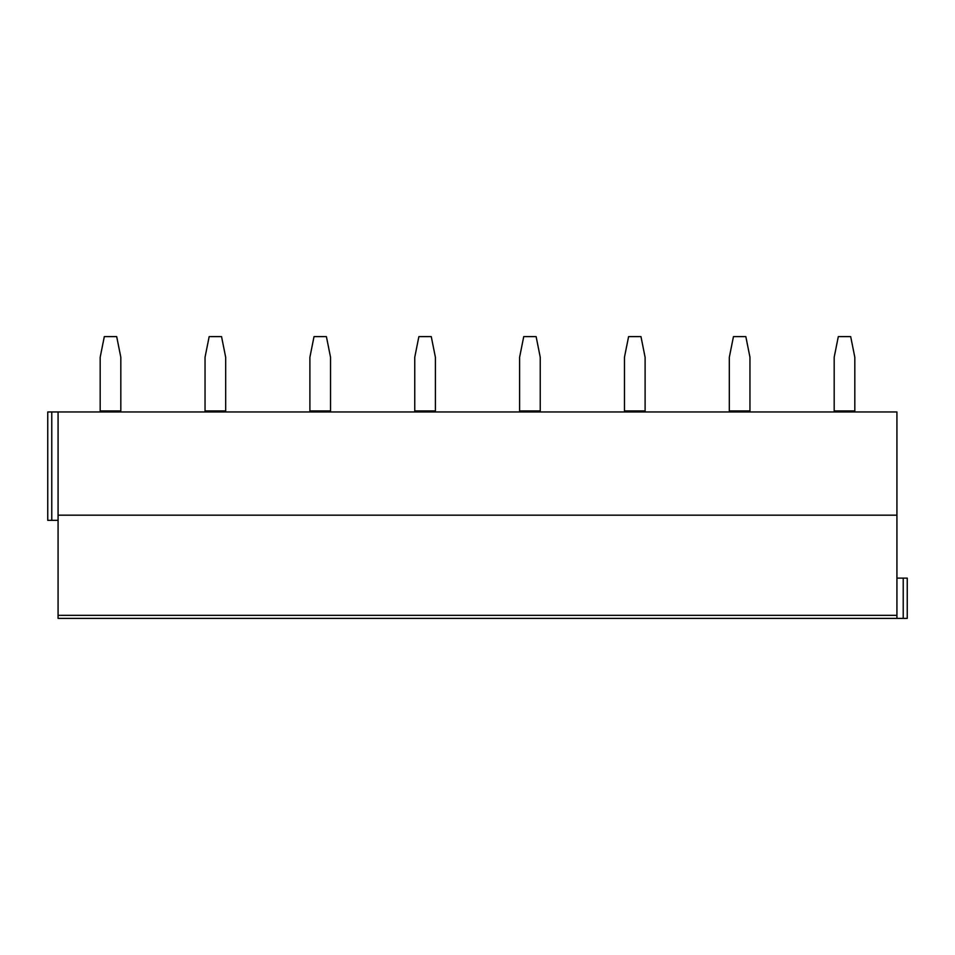 <?xml version="1.0" encoding="UTF-8"?>
<svg xmlns="http://www.w3.org/2000/svg" width="955" height="955" viewBox="0 0 955 955"><rect width="100%" height="100%" fill="white"/><g stroke="black" fill="none" stroke-linecap="round" stroke-linejoin="round"><path stroke-width="1.43" d="M896.924 615.318L896.924 618.374L58.076 618.374L58.076 515.175L896.924 515.175L896.924 615.318L58.076 615.318M51.773 411.963L51.773 520.332L47.75 520.332L47.75 411.963L896.924 411.963L896.924 515.175M58.076 411.963L58.076 515.175M896.924 618.374L907.25 618.374L907.25 578.121L896.924 578.121M51.773 520.332L58.076 520.332M100.18 410.937L120.819 410.937L120.819 357.265L116.689 336.626L104.31 336.626L100.18 357.265L100.18 411.963M120.819 410.937L120.819 411.963M205.038 410.937L225.678 410.937L225.678 357.265L221.548 336.626L209.169 336.626L205.038 357.265L205.038 411.963M225.678 410.937L225.678 411.963M309.898 410.937L330.537 410.937L330.537 357.265L326.407 336.626L314.016 336.626L309.898 357.265L309.898 411.963M330.537 410.937L330.537 411.963M414.757 410.937L435.396 410.937L435.396 357.265L431.266 336.626L418.875 336.626L414.757 357.265L414.757 411.963M435.396 410.937L435.396 411.963M519.604 410.937L540.244 410.937L540.244 357.265L536.125 336.626L523.734 336.626L519.604 357.265L519.604 411.963M540.244 410.937L540.244 411.963M624.463 410.937L645.103 410.937L645.103 357.265L640.984 336.626L628.593 336.626L624.463 357.265L624.463 411.963M645.103 410.937L645.103 411.963M729.322 410.937L749.962 410.937L749.962 357.265L745.831 336.626L733.452 336.626L729.322 357.265L729.322 411.963M749.962 410.937L749.962 411.963M834.181 410.937L854.821 410.937L854.821 357.265L850.69 336.626L838.311 336.626L834.181 357.265L834.181 411.963M854.821 410.937L854.821 411.963M903.227 618.374L903.227 578.121"/></g></svg>
